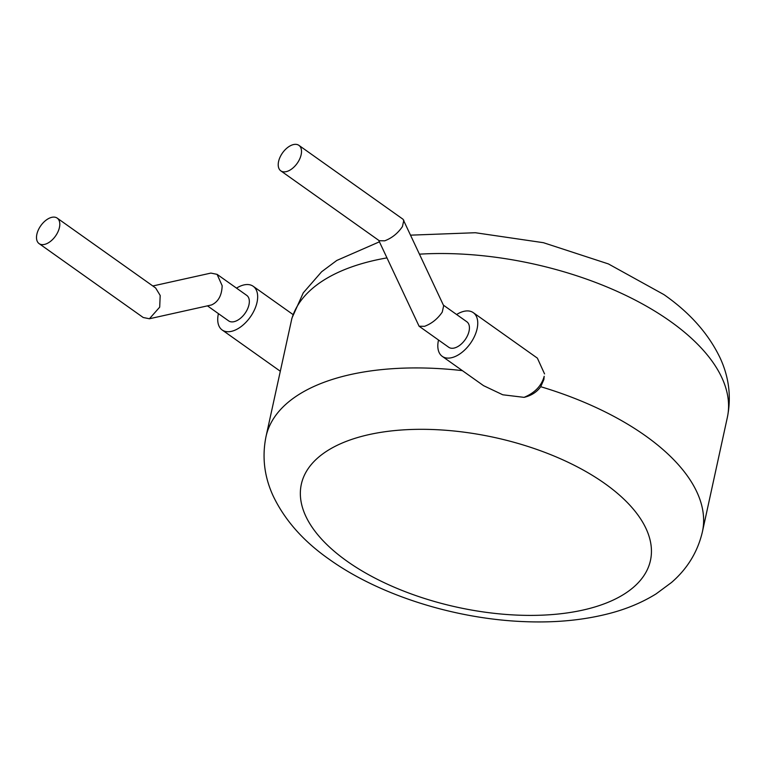 <?xml version="1.0" encoding="UTF-8"?>
<svg xmlns="http://www.w3.org/2000/svg" width="767" height="767" viewBox="0 0 767 767"><rect width="100%" height="100%" fill="white"/><g stroke="black" fill="none" stroke-linecap="round" stroke-linejoin="round"><path stroke-width="1.15" d="M39.107 243.618A15.637 8.993 125.4 0 1 38.35 229.918A15.637 8.993 125.4 0 1 51.063 217.521A15.637 8.993 125.4 0 1 57.199 218.116A15.637 8.993 125.4 0 1 57.956 231.826A15.637 8.993 125.4 0 1 45.243 244.213A15.637 8.993 125.4 0 1 39.107 243.618L143.218 317.509L149.421 318.756L211.5 304.959C218.259 301.901 221.816 295.487 222.162 285.717L217.09 274.346L246.734 295.381A15.637 8.993 125.4 0 1 248.968 304.739A15.637 8.993 125.4 0 1 240.167 318.526A15.637 8.993 125.4 0 1 228.643 320.884L207.493 305.88M217.09 274.346L210.887 273.09L152.825 285.976M149.421 318.756L159.699 307.145L160.188 295.468L155.643 287.98L57.199 218.116M236.524 288.133A26.797 15.426 125.4 0 1 253.196 286.283A26.797 15.426 125.4 0 1 257.031 302.313A26.797 15.426 125.4 0 1 241.941 325.946A26.797 15.426 125.4 0 1 222.181 329.992A26.797 15.426 125.4 0 1 218.355 313.952A26.797 15.426 125.4 0 1 218.422 313.636M540.725 386.712C536.823 392.1 531.272 395.647 524.072 397.354C534.915 392.809 541.617 385.782 544.187 376.29L543.88 379.531L540.725 386.712A223.331 108.617 12.3 0 1 645.344 435.714A223.331 108.617 12.3 0 1 702.409 531.799C697.721 551.828 687.414 568.721 671.509 582.489L656.14 593.859C642.688 602.21 627.531 608.634 610.657 613.149C584.531 620.081 555.835 622.919 524.57 621.644C455.243 619.036 379.694 595.403 329.446 559.459C303.511 541.377 284.749 520.199 273.157 495.942C264.299 476.7 261.911 456.94 265.996 436.644L291.959 318.075L303.262 292.85L321.622 271.758L336.79 260.454L379.416 241.826M298.909 145.356A15.637 8.993 -54.6 0 0 287.385 147.715A15.637 8.993 -54.6 0 0 278.584 161.501A15.637 8.993 -54.6 0 0 280.818 170.859A15.637 8.993 -54.6 0 0 292.342 168.491A15.637 8.993 -54.6 0 0 301.143 154.713A15.637 8.993 -54.6 0 0 298.909 145.356L403.03 219.247L443.671 305.736L442.252 312.092C437.65 318.851 431.744 323.597 424.534 326.33L419.089 326.224L448.733 347.269A15.637 8.993 -54.6 0 0 460.267 344.901A15.637 8.993 -54.6 0 0 469.059 331.123A15.637 8.993 -54.6 0 0 466.835 321.766L443.393 305.141M403.845 220.225L402.426 226.581C397.824 233.341 391.918 238.086 384.698 240.819L379.253 240.713L280.818 170.859M544.56 373.922L537.379 358.141L473.297 312.658A26.797 15.426 125.4 0 1 477.122 328.698A26.797 15.426 125.4 0 1 462.031 352.321A26.797 15.426 125.4 0 1 442.271 356.367A26.797 15.426 125.4 0 1 438.446 340.337A26.797 15.426 125.4 0 1 438.523 340.011M456.614 314.518A26.797 15.426 125.4 0 1 473.297 312.658M524.072 397.354L502.768 394.784L483.469 385.619M419.089 326.224L378.716 240.33M346.981 561.166A178.663 86.892 -167.7 0 0 595.048 606.918A178.663 86.892 -167.7 0 0 604.808 483.546A178.663 86.892 -167.7 0 0 356.741 437.794A178.663 86.892 -167.7 0 0 346.981 561.166M410.796 235.153L475.339 232.727L543.429 242.698L608.404 263.925L663.915 294.595C689.897 312.706 708.679 333.923 720.251 358.237C729.072 377.441 731.44 397.162 727.356 417.401A223.331 108.617 -167.7 0 0 670.291 321.315A223.331 108.617 -167.7 0 0 419.654 254.155M386.904 257.904A223.331 108.617 -167.7 0 0 291.69 319.225M265.996 436.644A223.331 108.617 12.3 0 1 462.367 370.634M293.004 314.528L253.196 286.283M727.356 417.401L702.409 531.799M483.478 385.609L442.271 356.367M280.262 371.209L222.181 329.992"/></g></svg>
